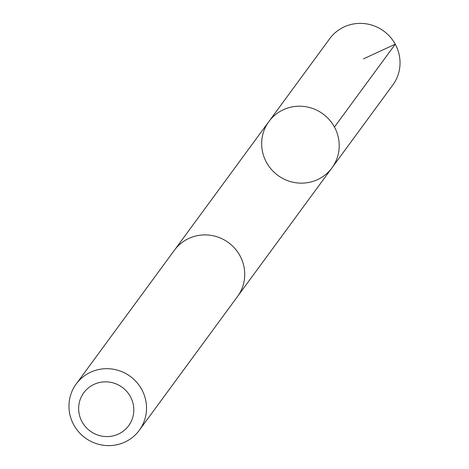 <?xml version="1.0" encoding="UTF-8"?>
<svg xmlns="http://www.w3.org/2000/svg" width="469" height="469" viewBox="0 0 469 469"><rect width="100%" height="100%" fill="white"/><g stroke="black" fill="none" stroke-linecap="round" stroke-linejoin="round"><path stroke-width="0.7" d="M276.024 114.196A39.126 38.112 36.3 0 1 327.022 117.344A39.126 38.112 36.3 0 1 331.982 167.838A39.126 38.112 36.3 0 1 277.888 175.4A39.126 38.112 36.3 0 1 268.901 121.53A39.126 38.112 36.3 0 1 276.024 114.196A39.126 38.112 36.3 0 1 327.022 117.344A39.126 38.112 36.3 0 1 331.982 167.838L392.799 85.012A39.132 38.112 -143.7 0 0 387.84 34.507A39.132 38.112 -143.7 0 0 336.836 31.359A39.132 38.112 -143.7 0 0 329.713 38.693L268.901 121.53A39.126 38.112 36.3 0 1 276.024 114.196M139.287 430.308L237.502 296.531A39.132 38.112 -143.7 0 0 228.514 242.649A39.132 38.112 -143.7 0 0 174.415 250.212L76.201 383.994A39.132 38.112 -143.7 0 0 81.16 434.493A39.132 38.112 -143.7 0 0 132.164 437.641A39.132 38.112 -143.7 0 0 139.287 430.308A39.132 38.112 -143.7 0 0 130.3 376.425A39.132 38.112 -143.7 0 0 76.201 383.994M123.599 430.9A27.835 27.114 -143.7 0 0 116.101 383.912A27.835 27.114 -143.7 0 0 78.985 412.826A27.835 27.114 -143.7 0 0 123.599 430.9M363.434 58.889L395.261 44.209L334.444 127.046M238.059 295.757L331.982 167.838M174.99 249.449L268.901 121.53"/></g></svg>
